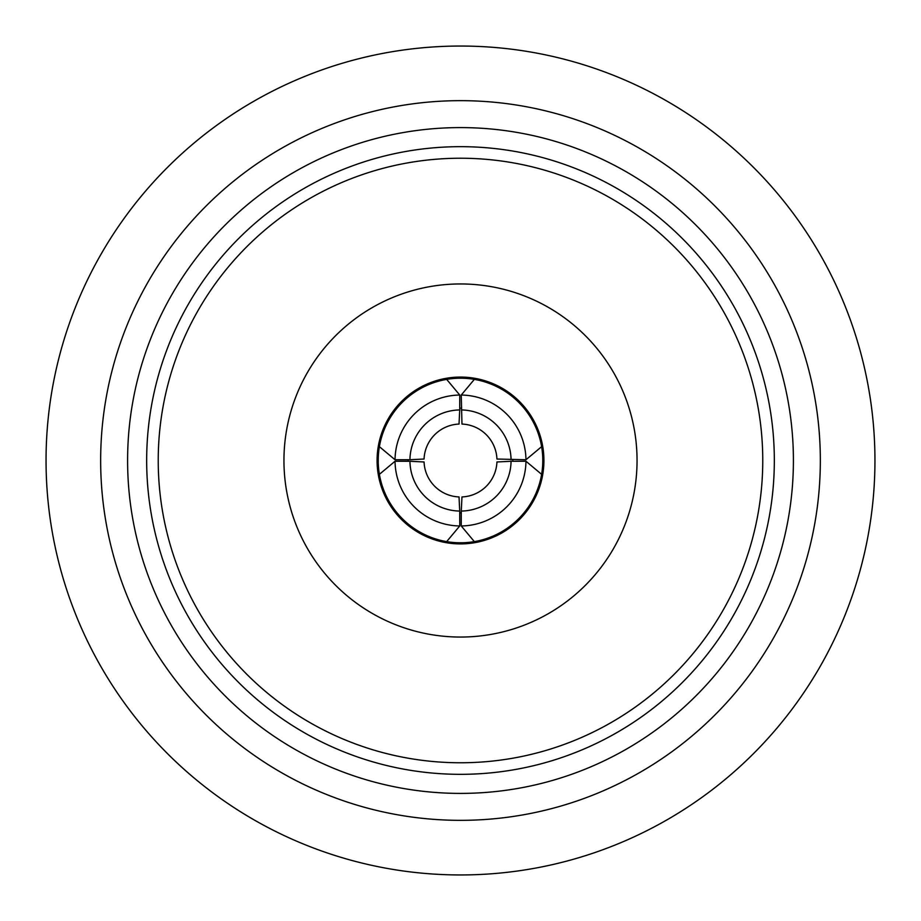 <?xml version="1.0" encoding="UTF-8"?>
<svg xmlns="http://www.w3.org/2000/svg" width="921" height="921" viewBox="0 0 921 921"><rect width="100%" height="100%" fill="white"/><g stroke="black" fill="none" stroke-linecap="round" stroke-linejoin="round"><path stroke-width="1.38" d="M874.95 460.5A414.45 414.45 0 0 1 253.275 819.425A414.45 414.45 0 0 1 253.275 101.575A414.45 414.45 0 0 1 874.95 460.5M820.335 460.5A359.835 359.835 0 0 1 280.583 772.132A359.835 359.835 0 0 1 280.583 148.868A359.835 359.835 0 0 1 820.335 460.5M793.407 460.5A332.907 332.907 0 0 1 294.052 748.808A332.907 332.907 0 0 1 294.052 172.192A332.907 332.907 0 0 1 793.407 460.5M774.331 460.5A313.831 313.831 0 0 1 460.5 774.331A313.831 313.831 0 0 1 146.669 460.5A313.831 313.831 0 0 1 460.5 146.669A313.831 313.831 0 0 1 774.331 460.5M158.228 460.5A302.272 302.272 0 0 0 611.636 722.271A302.272 302.272 0 0 0 611.636 198.729A302.272 302.272 0 0 0 158.228 460.5M460.5 637.056A176.556 176.556 0 0 0 613.398 372.222A176.556 176.556 0 0 0 307.602 372.222A176.556 176.556 0 0 0 460.5 637.056M460.5 543.908A83.408 83.408 0 0 0 532.741 418.79A83.408 83.408 0 0 0 388.259 418.79A83.408 83.408 0 0 0 460.5 543.908M459.717 409.937L459.026 424.063A36.472 36.472 0 0 0 424.063 459.026L409.937 459.717A50.563 50.563 0 0 1 459.717 409.937L459.752 395.04L446.662 379.383A82.291 82.291 0 0 1 474.338 379.383L461.248 395.04L461.974 424.063A36.472 36.472 0 0 1 496.937 459.026L525.96 459.752L541.617 446.662A82.291 82.291 0 0 1 446.662 541.617A82.291 82.291 0 0 1 446.662 379.383M409.937 461.283L424.063 461.974A36.472 36.472 0 0 0 459.026 496.937L459.717 511.063A50.563 50.563 0 0 1 409.937 461.283L395.04 461.248L379.383 474.338M461.283 511.063L461.974 496.937A36.472 36.472 0 0 0 496.937 461.974L511.063 461.283A50.563 50.563 0 0 1 461.283 511.063L461.248 525.96L474.338 541.617M461.283 409.937A50.563 50.563 0 0 1 511.063 459.717M461.248 395.04A65.46 65.46 0 0 1 525.96 459.752M409.937 459.717L395.04 459.752A65.46 65.46 0 0 1 459.752 395.04M395.04 459.752L379.383 446.662M459.717 511.063L459.752 525.96A65.46 65.46 0 0 1 395.04 461.248M459.752 525.96L446.662 541.617M511.063 461.283L525.96 461.248A65.46 65.46 0 0 1 461.248 525.96M525.96 461.248L541.617 474.338M459.717 408.141A52.37 52.37 0 0 1 460.5 408.13A52.37 52.37 0 0 1 461.283 408.141M512.859 459.717A52.37 52.37 0 0 1 512.859 461.283M461.283 512.859A52.37 52.37 0 0 1 459.717 512.859M408.141 461.283A52.37 52.37 0 0 1 408.141 459.717M474.338 379.383A82.291 82.291 0 0 1 541.617 446.662"/></g></svg>
